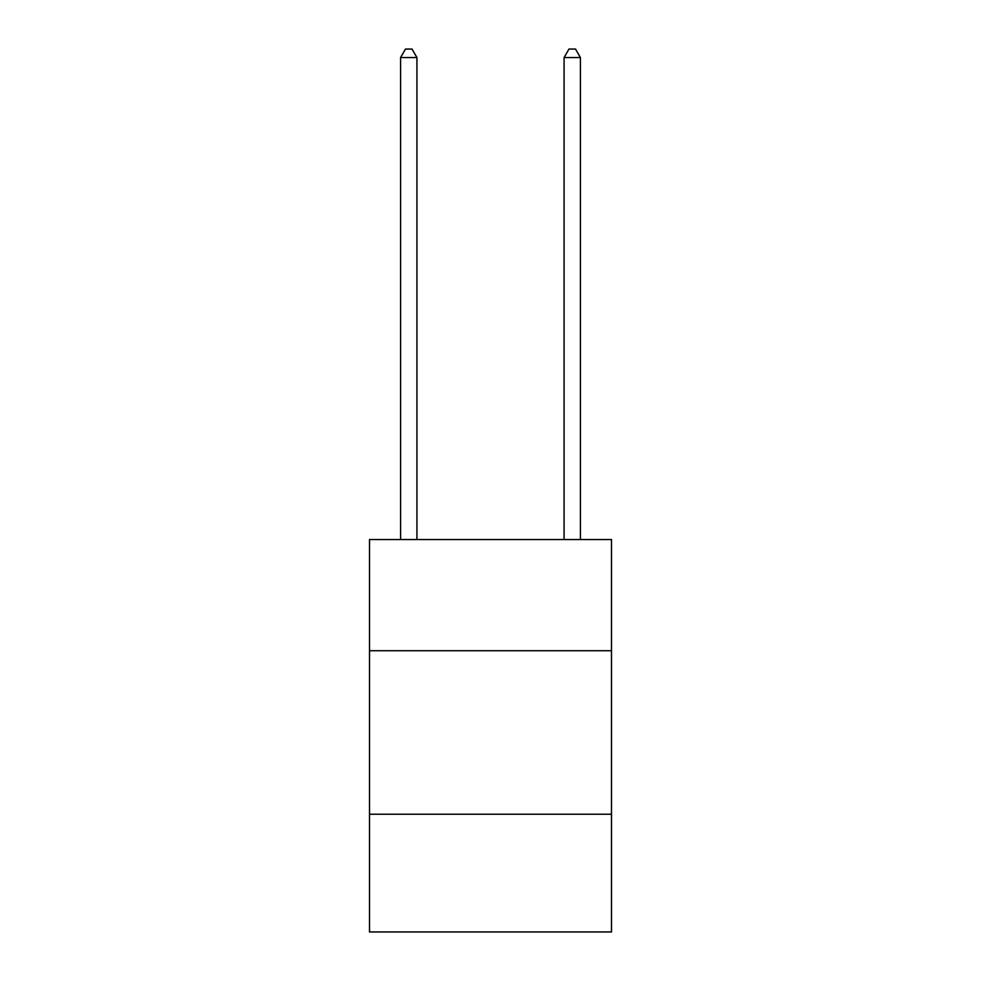 <?xml version="1.0" encoding="UTF-8"?>
<svg xmlns="http://www.w3.org/2000/svg" width="981" height="981" viewBox="0 0 981 981"><rect width="100%" height="100%" fill="white"/><g stroke="black" fill="none" stroke-linecap="round" stroke-linejoin="round"><path stroke-width="1.47" d="M611.494 650.734L611.494 539.55L369.506 539.55L369.506 650.734L611.494 650.734L611.494 931.95L369.506 931.95L369.506 650.734M611.494 814.23L369.506 814.23M416.925 539.55L416.925 57.548L400.579 57.548L400.579 539.55M400.579 57.548L405.484 49.05L412.02 49.05L416.925 57.548M580.421 539.55L580.421 57.548L564.075 57.548L564.075 539.55M564.075 57.548L568.98 49.05L575.516 49.05L580.421 57.548"/></g></svg>

